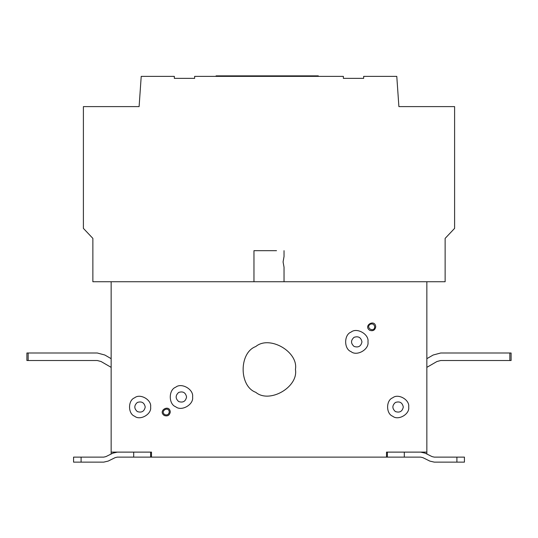 <?xml version="1.0" encoding="UTF-8"?>
<svg xmlns="http://www.w3.org/2000/svg" width="538" height="538" viewBox="0 0 538 538"><rect width="100%" height="100%" fill="white"/><g stroke="black" fill="none" stroke-linecap="round" stroke-linejoin="round"><path stroke-width="0.81" d="M318.301 76.362L318.301 75.865L216.074 75.865L216.074 76.362M426.849 281.744L445.134 281.744L445.134 238.388L454.603 228.374L454.603 106.605L398.893 106.605L396.782 76.362L363.661 76.362L363.661 78.366L343.365 78.366L343.365 76.362L194.635 76.362L194.635 78.366L174.339 78.366L174.339 76.362L141.218 76.362L139.107 106.605L83.397 106.605L83.397 228.374L92.866 238.388L92.866 281.744L426.849 281.744L426.849 454.018L432.061 456.607L434.287 457.125L432.061 456.607L425.114 453.157L420.662 452.115M111.151 358.671L104.823 355.013L111.151 358.671L104.823 355.013L97.304 353.002L26.9 353.002L26.9 360.521L28.151 360.521L28.151 353.002M111.151 367.353L101.063 361.523L97.304 360.521L28.151 360.521M115.112 457.65L117.338 457.125L115.112 457.65L117.338 457.125L115.112 457.65L108.172 461.093L103.713 462.135L94.87 462.135M105.939 456.607L103.713 457.125L105.939 456.607L103.713 457.125L105.939 456.607L112.886 453.157L117.338 452.115M429.828 461.093L422.888 457.65L420.662 457.125L422.888 457.65L420.662 457.125L422.888 457.65L429.828 461.093L434.287 462.135L456.91 462.135L456.91 457.125L434.287 457.125L432.061 456.607L434.287 457.125M509.849 353.002L509.849 360.521L511.1 360.521L511.1 353.002L440.696 353.002L458.484 353.002L440.696 353.002L433.177 355.013L426.849 358.671M509.849 360.521L440.696 360.521L436.937 361.523L426.849 367.353M284.03 281.744L284.03 267.211L283.082 261.945L283.956 256.902M253.97 250.674L276.519 250.674C286.108 250.674 286.108 250.674 276.519 250.674L253.97 250.674L253.97 281.744M295.436 369.431C298.603 387.078 269.471 403.897 255.785 392.323C238.919 386.257 238.919 352.612 255.785 346.539C269.471 334.972 298.603 351.791 295.436 369.431M403.298 407.017C402.343 411.442 399.714 412.962 395.403 411.57C392.047 408.537 392.047 405.497 395.403 402.458C399.714 401.072 402.343 402.592 403.298 407.017M408.685 407.017C409.963 414.125 398.228 420.898 392.706 416.237C385.914 413.789 385.914 400.238 392.706 397.797C398.228 393.137 409.963 399.909 408.685 407.017M145.226 407.017C144.278 411.442 141.642 412.962 137.338 411.57C133.975 408.537 133.975 405.497 137.338 402.458C141.642 401.072 144.278 402.592 145.226 407.017M150.613 407.017C151.891 414.125 140.156 420.898 134.641 416.237C127.849 413.789 127.849 400.238 134.641 397.797C140.156 393.137 151.891 399.909 150.613 407.017M374.73 326.842C374.186 324.313 372.686 323.446 370.225 324.239C365.073 327.776 374.246 333.069 374.73 326.842M375.732 326.842C375.006 330.211 373.002 331.368 369.72 330.312C362.854 325.598 375.08 318.536 375.732 326.842M169.282 412.027C168.791 405.8 159.625 411.093 164.769 414.63C167.231 415.423 168.737 414.556 169.282 412.027M170.284 412.027C169.557 415.397 167.553 416.56 164.272 415.497C157.405 410.783 169.631 403.722 170.284 412.027M186.572 396.997C185.617 401.422 182.987 402.942 178.677 401.55C175.321 398.517 175.321 395.477 178.677 392.437C182.987 391.052 185.617 392.572 186.572 396.997M192.584 396.997C193.936 404.522 181.508 411.691 175.67 406.762C168.475 404.166 168.475 389.821 175.67 387.232C181.508 382.296 193.936 389.472 192.584 396.997C193.936 404.522 181.508 411.691 175.67 406.762C168.475 404.166 168.475 389.821 175.67 387.232C181.508 382.296 193.936 389.472 192.584 396.997M361.953 341.872C361.005 346.297 358.369 347.817 354.065 346.432C350.702 343.392 350.702 340.352 354.065 337.319C358.369 335.927 361.005 337.447 361.953 341.872M367.965 341.872C369.324 349.397 356.896 356.573 351.058 351.637C343.863 349.048 343.863 334.697 351.058 332.107C356.896 327.171 369.324 334.347 367.965 341.872C369.324 349.397 356.896 356.573 351.058 351.637C343.863 349.048 343.863 334.697 351.058 332.107C356.896 327.171 369.324 334.347 367.965 341.872M81.09 462.135L73.572 462.135L73.572 457.125L81.09 457.125L81.09 462.135L103.713 462.135M103.713 457.125L81.09 457.125M111.151 281.744L111.151 452.115L151.494 452.115L151.494 457.125L117.338 457.125M150.6 457.125L150.6 452.115L151.494 452.115M111.151 452.115L111.151 454.018M386.506 452.115L387.4 452.115L387.4 457.125L386.506 457.125L386.506 452.115L426.849 452.115M420.662 457.125L387.4 457.125M456.91 457.125L464.428 457.125L464.428 462.135L456.91 462.135M386.506 457.125L151.494 457.125M133.7 452.115L133.7 457.125M404.3 452.115L404.3 457.125M284.03 250.674L284.03 256.687"/></g></svg>
